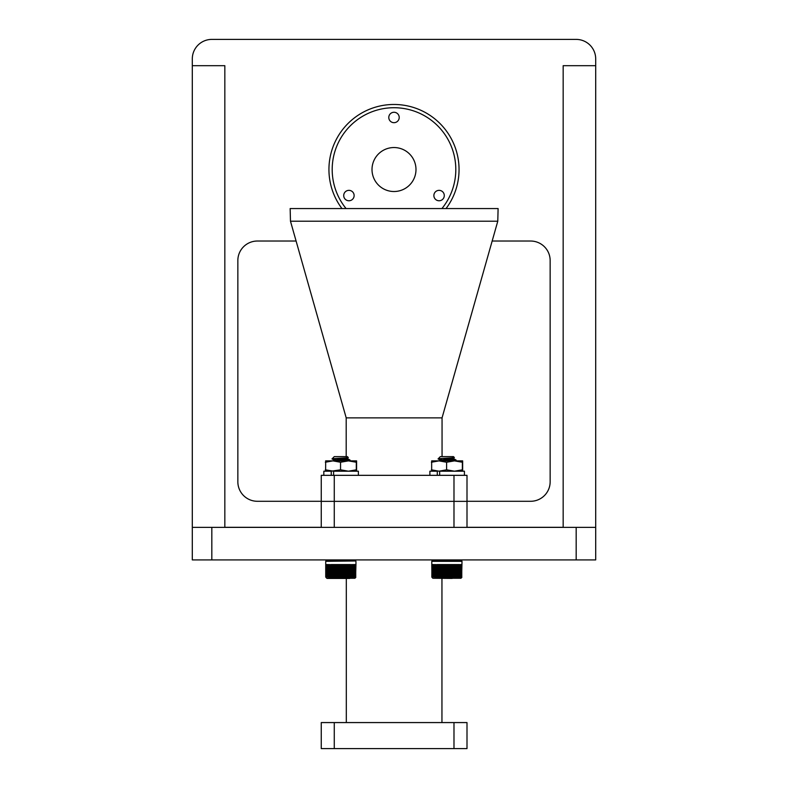 <?xml version="1.0" encoding="UTF-8"?>
<svg xmlns="http://www.w3.org/2000/svg" width="788" height="788" viewBox="0 0 788 788"><rect width="100%" height="100%" fill="white"/><g stroke="black" fill="none" stroke-linecap="round" stroke-linejoin="round"><path stroke-width="1.18" d="M595.698 527.379L192.302 527.379L192.302 559.913L595.698 559.913L595.698 58.923A19.523 19.523 0 0 0 576.176 39.4L211.824 39.4A19.523 19.523 0 0 0 192.302 58.923L192.302 65.68L224.836 65.68L224.836 527.379M224.836 527.32L321.258 527.32M466.998 527.32L563.164 527.32M492.165 241.029L530.639 241.029A19.523 19.523 0 0 1 550.152 260.552L550.152 481.773A19.523 19.523 0 0 1 530.639 501.286L466.998 501.286M321.258 501.286L257.361 501.286A19.523 19.523 0 0 1 237.848 481.773L237.848 260.552A19.523 19.523 0 0 1 257.361 241.029L296.101 241.029M595.698 65.68L563.164 65.68L563.164 527.379M192.302 65.68L192.302 527.379M396.6 121.982A5.201 5.201 0 0 1 389.489 120.081A5.201 5.201 0 0 1 391.4 112.97A5.201 5.201 0 0 1 398.511 114.871A5.201 5.201 0 0 1 396.6 121.982M441.684 200.063A5.201 5.201 0 0 1 434.572 198.152A5.201 5.201 0 0 1 436.473 191.051A5.201 5.201 0 0 1 443.585 192.952A5.201 5.201 0 0 1 441.684 200.063M351.527 200.063A5.201 5.201 0 0 1 344.415 198.152A5.201 5.201 0 0 1 346.316 191.051A5.201 5.201 0 0 1 353.428 192.952A5.201 5.201 0 0 1 351.527 200.063M441.92 208.564A61.809 61.809 0 0 0 363.091 116.003A61.809 61.809 0 0 0 346.08 208.564M446.047 208.564A65.069 65.069 0 0 0 361.465 113.177A65.069 65.069 0 0 0 341.953 208.564M404.993 188.568A21.975 21.975 0 0 1 374.96 180.521A21.975 21.975 0 0 1 383.007 150.488A21.975 21.975 0 0 1 413.04 158.536A21.975 21.975 0 0 1 404.993 188.568M321.258 527.379L321.258 501.355L466.998 501.355L466.998 527.379M441.95 578.422L441.95 722.576M346.306 578.422L346.306 722.576M334.27 722.576L334.27 748.6L321.258 748.6L321.258 722.576L466.998 722.576L466.998 748.6L453.986 748.6L453.986 722.576M334.27 748.6L453.986 748.6M344.849 460.872L350.099 460.133L343.598 459.305L346.198 459.502L346.198 458.478M346.198 456.626L346.198 417.867L442.058 417.867L497.78 221.201L290.476 221.201L346.198 417.867M334.27 475.331L334.27 501.355L321.258 501.355L321.258 475.331L466.998 475.331L466.998 501.355L453.986 501.355L453.986 475.331M334.27 527.379L334.27 501.355L453.986 501.355L453.986 527.379M290.476 221.201L290.151 208.564L498.105 208.564L497.78 221.201M442.058 456.626L442.058 417.867M429.884 475.331L429.884 471.194L437.291 471.194L437.291 475.331M464.428 475.331L464.428 471.194L439.665 471.194L439.665 475.331M437.901 460.872L462.654 460.872L462.654 471.194L462.359 469.815L454.479 471.194L446.599 469.815L446.599 462.251L454.479 460.872L462.359 462.251L462.359 469.815M431.666 471.194L431.657 460.872L438.995 460.872L446.599 462.251M462.359 462.251L462.654 460.872M431.391 469.815L438.995 471.194L446.599 469.815M431.391 462.251L438.995 460.872M439.665 471.194L438.995 471.194M440.689 460.872L440.364 460.064L450.766 458.695L454.38 457.542L453.464 456.626L440.325 456.626L438.118 458.902L440.423 460.241L444.058 460.872L442.058 460.635M454.361 457.601L451.544 457.936C442.984 458.409 432.494 458.843 441.487 459.246M455.444 564.907L456.065 564.543L455.543 564.543L455.543 576.993L454.371 577.584L454.43 564.543L454.981 564.543L454.981 576.993M456.065 564.543L456.065 576.993L455.523 577.702L455.543 576.993M456.587 576.993L456.587 564.543L457.079 576.993L456.725 577.584L456.065 576.993M457.562 576.993L457.562 564.543L458.015 576.993L457.651 577.584L457.079 576.993M458.458 576.993L458.458 564.543L458.872 576.993L458.488 577.584L458.015 576.993M459.266 576.993L459.266 564.543L459.631 576.993L459.237 577.584L458.872 576.993M459.975 576.993L459.975 564.543L460.291 576.993L459.896 577.584L459.631 576.993M460.586 576.993L460.586 564.543L460.852 576.993L460.458 577.584L460.291 576.993M461.098 576.993L461.098 564.543L460.852 576.993M461.492 576.993L461.492 564.543L461.305 576.993M461.778 576.993L461.778 564.543L461.65 576.993M461.63 577.555L462.014 561.342L431.775 561.342L431.942 577.368L431.775 564.543M458.488 577.584L458.872 564.543M457.651 577.584L458.015 564.543M456.725 577.584L457.079 564.543M452.164 578.422L432.829 578.264L431.834 576.993L431.903 564.543L431.991 577.368M450.903 460.872L456.104 460.064L447.86 459.01M443.979 459.404L455.434 460.399M456.154 460.133L455.641 460.872M444.944 459.305L456.094 460.064L453.386 458.488L439.862 460.872M447.515 564.543L447.357 577.584L446.855 564.543L447.515 564.543L446.855 564.543M448.825 564.543L448.638 577.584L448.175 564.543L448.825 564.543L448.175 564.543M446.195 564.543L446.067 577.584L445.545 576.993L445.545 564.543L446.195 564.543L445.545 564.543M444.885 564.543L444.787 577.584L444.235 576.993L444.235 564.543L444.885 564.543L444.235 564.543M443.585 564.543L443.526 577.584L442.945 576.993L442.945 564.543L443.585 564.543L442.945 564.543M442.304 564.543L442.285 577.584L441.694 576.993L441.694 564.543L442.304 564.543L441.694 564.543M440.472 564.543L441.073 564.543L440.758 577.584L440.472 564.543L441.083 564.907M439.3 564.543L439.881 564.543L439.615 577.584L439.3 564.543L439.921 564.907M438.197 564.543L438.739 564.543L438.522 577.584L438.197 564.543L438.817 564.907M437.153 564.543L437.655 564.543L437.498 577.584L437.153 564.543L437.773 564.907M436.178 564.543L436.542 577.584L436.178 564.543L436.788 564.907M435.291 564.543L435.666 577.584L435.291 564.543L435.892 564.907M434.493 564.543L434.877 577.584L434.877 564.907M434.119 576.993L433.784 564.543L434.493 576.993M433.469 576.993L433.173 564.543L433.784 576.993M432.907 576.993L432.671 564.543L433.173 576.993M432.464 576.993L432.277 564.543L432.671 576.993M432.129 576.993L432.001 564.543L432.277 576.993M461.866 577.368L460.96 578.264L432.829 578.264M450.125 564.543L449.909 577.584L449.485 564.543L450.125 564.543L449.485 564.543M451.406 564.543L451.16 577.584L450.775 564.543L451.406 564.543L450.775 564.543M452.647 564.543L452.371 577.584L452.036 564.543L452.647 564.543L452.036 564.543M453.248 577.368L453.258 564.543L453.839 564.543L453.839 576.993L452.529 577.368M454.371 564.907L454.371 577.584M453.839 564.543L453.228 564.907L453.228 577.584M441.083 577.584L440.758 564.907M439.921 577.584L439.615 564.907M438.817 577.584L438.522 564.907M437.773 577.584L437.498 564.907M436.788 577.584L436.542 564.907M435.892 577.584L435.666 564.907M435.084 577.584L435.291 576.993M450.864 457.976L453.464 458.586L453.464 458.064L453.464 458.586M323.829 475.331L323.829 471.194L331.236 471.194L331.236 475.331M358.373 475.331L358.373 471.194L333.61 471.194L333.61 475.331M331.236 471.194L340.544 469.815L348.424 471.194L356.304 469.815L356.6 471.194M325.621 471.194L325.69 460.872M331.846 460.872L356.6 460.872L356.59 471.194M325.611 460.872L332.94 460.872L340.544 462.251L340.544 469.815M340.544 462.251L348.424 460.872L356.304 462.251L356.304 469.815M356.304 462.251L356.59 460.872M325.336 469.815L333.61 471.194M325.336 462.251L332.94 460.872M348.306 457.601L334.309 460.064L338.003 460.872L334.368 460.241L332.063 458.902L334.27 456.626L347.409 456.626L348.306 457.601L345.489 457.936C336.929 458.409 326.439 458.843 335.432 459.246M349.389 564.907L350.01 564.543L349.488 564.543L349.488 576.993L348.316 577.584L348.375 564.543L348.926 564.543L348.926 576.993M350.01 564.543L350.01 576.993L349.468 577.702L349.488 576.993M350.532 576.993L350.532 564.543L351.024 576.993L350.67 577.584L350.01 576.993M351.507 576.993L351.507 564.543L351.96 576.993L351.596 577.584L351.024 576.993M352.403 576.993L352.403 564.543L352.817 576.993L352.433 577.584L351.96 576.993M353.211 576.993L353.211 564.543L353.576 576.993L353.182 577.584L352.817 576.993M353.92 576.993L353.92 564.543L354.236 576.993L353.842 577.584L353.576 576.993M354.531 576.993L354.531 564.543L354.797 576.993L354.403 577.584L354.236 576.993M355.043 576.993L355.043 564.543L354.797 576.993M355.437 576.993L355.437 564.543L355.25 576.993M355.733 576.993L355.733 564.543L355.595 576.993M355.575 577.555L355.949 564.543M352.216 564.907L352.216 577.584M351.349 564.907L351.349 577.584M350.404 564.907L350.404 577.584M349.734 578.422L327.148 578.422M337.924 459.404L349.38 460.399M350.099 460.133L349.586 460.872M338.889 459.305L341.805 459.01M341.46 564.543L341.303 577.584L340.8 564.543L341.46 564.543L340.8 564.543M342.77 564.543L342.583 577.584L342.12 564.543L342.77 564.543L342.12 564.543M340.14 564.543L340.012 577.584L339.49 576.993L339.49 564.543L340.14 564.543L339.49 564.543M338.83 564.543L338.732 577.584L338.18 576.993L338.18 564.543L338.83 564.543L338.18 564.543M337.53 564.543L337.471 577.584L336.89 576.993L336.89 564.543L337.53 564.543L336.89 564.543M336.249 564.543L336.23 577.584L335.639 576.993L335.639 564.543L336.249 564.543L335.639 564.543M334.417 564.543L335.018 564.543L334.703 577.584L334.417 564.543L335.028 564.907M333.245 564.543L333.826 564.543L333.56 577.584L333.245 564.543L333.866 564.907M332.142 564.543L332.684 564.543L332.467 577.584L332.142 564.543L332.763 564.907M331.098 564.543L331.6 564.543L331.443 577.584L331.098 564.543L331.718 564.907M330.123 564.543L330.487 577.584L330.123 564.543L330.743 564.907M329.236 564.543L329.611 577.584L329.236 564.543L329.837 564.907M328.438 564.543L328.823 577.584L328.823 564.907M328.064 576.993L327.729 564.543L328.438 576.993M327.414 576.993L327.119 564.543L327.729 576.993M326.853 576.993L326.616 564.543L327.119 576.993M326.409 576.993L326.222 564.543L326.616 576.993M326.074 576.993L325.946 564.543L326.222 576.993M325.848 576.993L325.779 564.543L325.946 576.993M325.73 576.993L325.72 564.543L325.779 576.993M344.07 564.543L343.854 577.584L343.43 564.543L344.07 564.543L343.43 564.543M345.351 564.543L345.105 577.584L344.72 564.543L345.351 564.543L344.72 564.543M346.592 564.543L346.316 577.584L345.981 564.543L346.592 564.543L345.981 564.543M347.193 577.368L347.203 564.543L347.784 564.543L347.784 576.993L346.474 577.368M349.783 578.422L346.109 578.422M348.316 564.907L348.316 577.584M347.173 564.907L347.173 577.584M335.028 577.584L334.703 564.907M333.866 577.584L333.56 564.907M332.763 577.584L332.467 564.907M331.718 577.584L331.443 564.907M330.743 577.584L330.487 564.907M329.837 577.584L329.611 564.907M329.029 577.584L329.236 576.993M355.792 577.368L354.905 578.264L326.774 578.264L325.936 577.368M344.809 457.976L347.409 458.586L333.807 460.872M211.824 559.913L211.824 527.379M576.176 559.913L576.176 527.379M431.932 560.967L461.866 560.967L460.586 559.913L432.829 560.071L431.775 561.342M458.38 577.368L457.858 577.368M457.493 577.368L456.932 577.368M456.538 577.368L455.927 577.368M448.175 576.993L447.515 576.993M448.224 577.368L447.446 577.368M446.924 577.368L446.136 577.368M446.855 576.993L446.195 576.993M445.614 577.368L444.846 577.368M445.545 576.993L444.885 576.993M444.324 577.368L443.555 577.368M444.235 576.993L443.585 576.993M443.043 577.368L442.295 577.368M442.945 576.993L442.304 576.993M441.802 577.368L441.073 577.368M441.694 576.993L441.073 576.993M440.591 577.368L439.891 577.368M440.472 576.993L439.881 576.993M439.438 577.368L438.768 577.368M439.3 576.993L438.739 576.993M438.335 577.368L437.704 577.368M438.197 576.993L437.655 576.993M437.291 577.368L436.71 577.368M437.153 576.993L436.651 576.993M436.335 577.368L435.794 577.368M435.449 577.368L434.956 577.368M449.485 576.993L448.825 576.993M449.515 577.368L448.746 577.368M450.775 576.993L450.125 576.993M450.795 577.368L450.037 577.368M452.036 576.993L451.406 576.993M452.036 577.368L451.297 577.368M453.258 576.993L452.647 576.993M454.43 576.993L453.839 576.993M454.4 577.368L453.721 577.368M455.503 577.368L454.853 577.368M455.73 564.907L455.73 577.584M452.371 564.907L452.371 577.584M452.046 564.907L452.046 577.584M451.16 564.907L451.16 577.584M450.825 564.907L450.825 577.584M449.909 564.907L449.909 577.584M449.564 564.907L449.564 577.584M448.638 564.907L448.638 577.584M448.293 564.907L448.293 577.584M442.285 564.907L442.285 577.584M441.95 564.907L441.95 577.584M443.526 564.907L443.526 577.584M443.181 564.907L443.181 577.584M444.787 564.907L444.787 577.584M444.442 564.907L444.442 577.584M446.067 564.907L446.067 577.584M445.722 564.907L445.722 577.584M447.357 564.907L447.357 577.584M447.003 564.907L447.003 577.584M354.531 559.913L327.148 559.913L325.72 561.342L325.72 564.543M354.905 560.071L355.812 560.967L325.877 560.967M355.812 560.967L325.72 561.342M352.325 577.368L351.803 577.368M351.438 577.368L350.877 577.368M350.483 577.368L349.872 577.368M342.12 576.993L341.46 576.993M342.169 577.368L341.391 577.368M340.869 577.368L340.091 577.368M340.8 576.993L340.14 576.993M339.559 577.368L338.791 577.368M339.49 576.993L338.83 576.993M338.269 577.368L337.5 577.368M338.18 576.993L337.53 576.993M336.988 577.368L336.24 577.368M336.89 576.993L336.249 576.993M335.747 577.368L335.018 577.368M335.639 576.993L335.018 576.993M334.536 577.368L333.836 577.368M334.417 576.993L333.826 576.993M333.383 577.368L332.713 577.368M333.245 576.993L332.684 576.993M332.28 577.368L331.649 577.368M332.142 576.993L331.6 576.993M331.236 577.368L330.655 577.368M331.098 576.993L330.596 576.993M330.28 577.368L329.739 577.368M329.394 577.368L328.901 577.368M343.43 576.993L342.77 576.993M343.469 577.368L342.691 577.368M344.72 576.993L344.07 576.993M344.74 577.368L343.982 577.368M345.981 576.993L345.351 576.993M345.981 577.368L345.243 577.368M347.203 576.993L346.592 576.993M348.375 576.993L347.784 576.993M348.345 577.368L347.666 577.368M349.448 577.368L348.798 577.368M349.675 564.907L349.675 577.584M346.316 564.907L346.316 577.584M345.991 564.907L345.991 577.584M345.105 564.907L345.105 577.584M344.77 564.907L344.77 577.584M343.854 564.907L343.854 577.584M343.509 564.907L343.509 577.584M342.583 564.907L342.583 577.584M342.238 564.907L342.238 577.584M336.23 564.907L336.23 577.584M335.895 564.907L335.895 577.584M337.471 564.907L337.471 577.584M337.126 564.907L337.126 577.584M338.732 564.907L338.732 577.584M338.387 564.907L338.387 577.584M340.012 564.907L340.012 577.584M339.667 564.907L339.667 577.584M341.303 564.907L341.303 577.584M340.948 564.907L340.948 577.584M456.094 460.064L453.386 458.488M355.959 561.342L355.959 564.543M347.409 458.586L347.409 458.064M350.039 460.064L347.331 458.488"/></g></svg>

